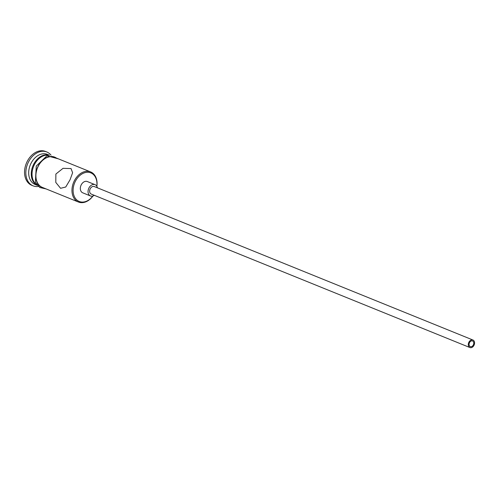 <?xml version="1.0" encoding="UTF-8"?>
<svg xmlns="http://www.w3.org/2000/svg" width="499" height="499" viewBox="0 0 499 499"><rect width="100%" height="100%" fill="white"/><g stroke="black" fill="none" stroke-linecap="round" stroke-linejoin="round"><path stroke-width="0.75" d="M96.812 186.27A15.432 11.246 112.1 0 0 89.358 172.436A15.432 11.246 112.1 0 0 75.075 181.892A15.432 11.246 112.1 0 0 77.177 200.274A15.432 11.246 112.1 0 0 92.858 196.026M92.97 195.995A16.242 11.839 -67.9 0 1 78.418 202.02A16.242 11.839 -67.9 0 1 74.033 181.405A16.242 11.839 -67.9 0 1 90.618 171.918A16.242 11.839 -67.9 0 1 96.868 186.377M469.465 342.738A3.044 2.221 112.1 0 0 470.283 346.605A3.044 2.221 112.1 0 0 473.395 344.828A3.044 2.221 112.1 0 0 472.572 340.96A3.044 2.221 112.1 0 0 469.465 342.738M474.05 345.177A4.061 2.963 112.1 0 0 472.952 340.019A4.061 2.963 112.1 0 0 468.811 342.395A4.061 2.963 112.1 0 0 469.902 347.547A4.061 2.963 112.1 0 0 474.05 345.177M472.952 340.019L94.286 186.551A4.061 2.963 112.1 0 0 90.144 188.921A4.061 2.963 112.1 0 0 91.236 194.074L469.902 347.547M97.355 187.792A6.088 4.441 112.1 0 0 95.053 184.667A6.088 4.441 112.1 0 0 88.828 188.223A6.088 4.441 112.1 0 0 90.475 195.957A6.088 4.441 112.1 0 0 94.305 195.315M95.053 184.667L87.325 181.536A6.088 4.441 112.1 0 0 81.106 185.092A6.088 4.441 112.1 0 0 82.747 192.826L90.475 195.957M55.876 174.045L55.788 182.416L60.579 188.298L65.737 187.013L70.041 179.79L72.611 172.741L71.045 168.568L63.036 168.331L55.876 174.045M37.257 185.322A16.242 11.839 -67.9 0 1 33.333 164.913A16.242 11.839 -67.9 0 1 49.445 155.245M37.275 185.347L35.142 184.48A16.242 11.839 -67.9 0 1 30.757 163.865A16.242 11.839 -67.9 0 1 47.343 154.378L49.476 155.245M38.361 186.464A18.27 13.317 -67.9 0 1 33.09 185.84A18.27 13.317 -67.9 0 1 28.162 162.649A18.27 13.317 -67.9 0 1 46.819 151.977A18.27 13.317 -67.9 0 1 51.035 155.195M78.418 202.02L42.353 187.406A16.242 11.839 -67.9 0 1 37.974 166.791A16.242 11.839 -67.9 0 1 54.559 157.304L90.618 171.918M37.082 185.117A16.242 11.839 -67.9 0 1 34.107 165.225A16.242 11.839 -67.9 0 1 49.176 155.276M33.09 185.84L31.805 185.322A18.27 13.317 -67.9 0 1 26.871 162.125A18.27 13.317 -67.9 0 1 45.528 151.453L46.819 151.977M56.3 158.008A16.442 11.988 112.1 0 0 37.843 166.722A16.442 11.988 112.1 0 0 44.093 188.111M58.346 158.838L46.931 155.788L36.277 166.03L35.367 182.21L39.739 187.499L46.145 188.94"/></g></svg>
